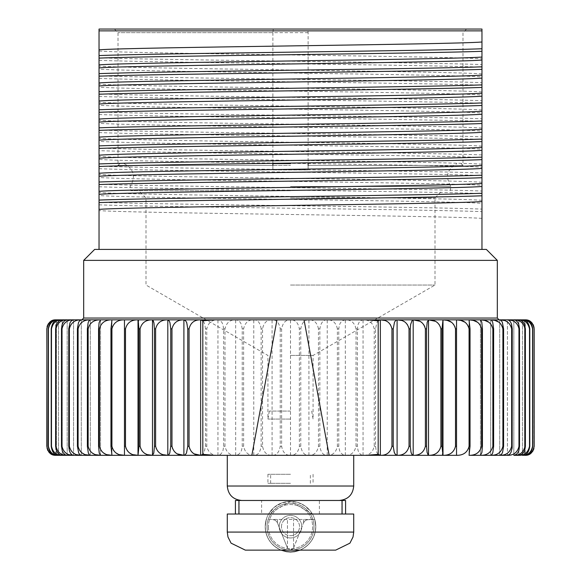 <?xml version="1.0" encoding="UTF-8"?>
<svg xmlns="http://www.w3.org/2000/svg" width="581" height="581" viewBox="0 0 581 581"><rect width="100%" height="100%" fill="white"/><g stroke="black" fill="none" stroke-linecap="round" stroke-linejoin="round"><path stroke-width="0.44" stroke-dasharray="2.9 2.18" d="M384.549 320.451L388.108 322.135L390.41 324.358L391.536 326.471L391.943 328.882L393.228 328.882L394.259 322.702L395.349 320.806L397.099 319.848L397.099 455.315L413.185 455.315L413.185 319.848L290.5 319.848C285.743 319.717 282.787 322.724 281.632 328.882L281.632 446.288C282.773 452.432 285.729 455.446 290.5 455.315L397.099 455.315C403.497 455.453 407.477 452.446 409.031 446.288L409.031 328.882L408.603 326.471L407.448 324.358L405.08 322.135L401.42 320.451M413.178 319.848L411.864 320.806L411.043 322.702L410.259 328.882L410.259 446.288L410.644 450.812L412.125 454.72M393.228 328.882L393.228 446.288L393.736 450.812L395.697 454.72M524.585 455.315L524.585 319.848C529.712 319.724 532.893 322.738 534.121 328.882L534.121 446.288C532.879 452.446 529.698 455.453 524.585 455.315L524.585 319.848C528.95 319.717 531.666 322.724 532.733 328.882L532.733 446.288C531.68 452.432 528.964 455.446 524.585 455.315L525.311 455.315L525.311 319.848L522.421 319.848C526.371 319.717 528.826 322.724 529.792 328.882L529.792 446.288C528.841 452.432 526.379 455.446 522.421 455.315L522.421 319.848L522.421 455.315C527.86 455.453 531.245 452.446 532.566 446.288L532.566 328.882L531.223 324.358L529.204 322.135L524.585 320.051M522.421 320.363L525.972 322.135L528.1 324.358L529.516 328.882L529.516 446.288C528.122 452.446 524.556 455.453 518.818 455.315L518.818 319.848L521.789 320.806L523.626 322.702L524.716 324.91L525.377 328.882L525.377 446.288L524.505 450.812L523.205 453.027L521.019 454.807L518.818 455.315L518.818 319.848L513.815 319.848L516.393 320.806L517.991 322.702L518.942 324.91L519.508 328.882L519.508 446.288L518.753 450.812L517.627 453.027L515.732 454.807L513.815 455.315L513.815 319.848L513.815 455.315C519.806 455.453 523.532 452.446 524.992 446.288L524.992 328.882L524.592 326.471L523.51 324.358L521.295 322.135L517.86 320.451M513.815 321.315L517.489 324.358L518.608 326.471L519.022 328.882L519.022 446.288C517.511 452.446 513.648 455.453 507.438 455.315L507.438 319.848L509.61 320.806L510.953 322.702L512.231 328.882L512.231 446.288L511.6 450.812L510.648 453.027L509.05 454.807L507.438 455.315L507.438 319.848L413.185 319.848M329.151 455.315L304.045 319.848L81.885 319.848L290.5 319.848L276.955 319.848L251.849 455.315M138.365 320.458L138.002 319.848C131.299 319.717 127.13 322.724 125.496 328.882L124.465 328.882L124.465 319.848C117.74 319.717 113.556 322.724 111.922 328.882L110.964 328.882L111.951 319.848C105.248 319.717 101.079 322.724 99.445 328.882L98.574 328.882L98.835 324.358L99.874 320.363L100.535 319.848C93.89 319.717 89.764 322.724 88.145 328.882L87.368 328.882L87.753 324.358L89.307 320.363L90.295 319.848C83.751 319.717 79.684 322.724 78.094 328.882L77.411 328.882L77.549 326.471L78.689 322.135L79.982 320.363L81.282 319.848C74.891 319.717 70.911 322.724 69.357 328.882L68.769 328.882L68.936 326.471L70.352 322.135L71.95 320.363L73.562 319.848C67.352 319.717 63.489 322.724 61.978 328.882L61.492 328.882L61.695 326.471L63.373 322.135L65.268 320.363L67.185 319.848C61.194 319.717 57.468 322.724 56.008 328.882L55.623 328.882L55.856 326.471L57.795 322.135L59.981 320.363L62.182 319.848C56.444 319.717 52.878 322.724 51.484 328.882L51.208 328.882C52.159 322.738 54.621 319.724 58.579 319.848C53.14 319.717 49.755 322.724 48.434 328.882L48.267 328.882C49.32 322.738 52.036 319.724 56.415 319.848L55.689 319.848L55.689 455.315L52.472 454.72M214.491 319.848L200.641 319.848C194.432 319.717 190.568 322.724 189.057 328.882L189.057 446.288L187.772 446.288L186.741 452.468L185.651 454.357L183.901 455.315L124.465 455.315L124.465 319.848L124.465 455.315M281.632 328.882L280.224 328.882C279.17 322.738 276.454 319.724 272.075 319.848C266.962 319.717 263.781 322.724 262.539 328.882L262.539 446.288C263.767 452.432 266.948 455.446 272.075 455.315L290.5 455.315C295.257 455.453 298.213 452.446 299.368 446.288L299.368 328.882C298.227 322.738 295.271 319.724 290.5 319.848L366.509 319.848M490.705 319.848L499.115 319.848L490.705 319.848L492.034 320.806L492.855 322.702L493.632 328.882L493.632 446.288L492.666 453.027L491.693 454.807L490.705 455.315L490.705 319.848L490.705 455.315C497.249 455.453 501.316 452.446 502.906 446.288L502.906 328.882L502.471 326.471L501.287 324.358L499.123 322.317M48.267 328.882L48.267 446.288C49.334 452.446 52.05 455.453 56.415 455.315L56.415 319.848C51.302 319.717 48.121 322.724 46.879 328.882L46.879 446.288C48.107 452.432 51.288 455.446 56.415 455.315L55.689 455.315M280.224 328.882L280.224 446.288C279.163 452.446 276.447 455.453 272.075 455.315L183.901 455.315L183.901 319.848C177.503 319.717 173.523 322.724 171.969 328.882L171.969 446.288L170.741 446.288L169.957 452.468L169.136 454.357L167.844 455.315M419.772 321.257L423.767 324.358L424.951 326.471L425.386 328.868L425.386 446.288C423.796 452.446 419.729 455.453 413.185 455.315L456.535 455.315L456.535 446.288L456.535 455.315C463.26 455.453 467.444 452.446 469.078 446.288L469.078 328.882L468.635 326.471L467.414 324.358L465.192 322.317M469.049 319.848L469.049 455.315L469.049 319.848L470.036 328.882L470.036 446.288L469.049 455.315C475.752 455.453 479.921 452.446 481.555 446.288L481.555 328.882L481.112 326.471L479.899 324.358L477.676 322.317M480.465 319.848L480.465 455.315L480.465 319.848L481.903 322.702L482.426 328.882L482.426 446.288L481.78 453.027L480.465 455.315C487.11 455.453 491.235 452.446 492.855 446.288L492.855 328.882L492.412 326.471L491.214 324.358L489.013 322.317M499.718 319.848L499.718 455.315L499.718 319.848L501.468 320.806L502.558 322.702L503.589 328.882L503.589 446.288L502.311 453.027L501.018 454.807L499.718 455.315C506.109 455.453 510.089 452.446 511.643 446.288L511.643 328.882L511.222 326.471L510.067 324.358L507.438 321.968M534.121 328.882L533.939 448.394M533.561 449.621L533.133 450.573M532.392 451.757L531.426 452.853M530.097 453.914L528.514 454.72M525.311 319.848L528.528 320.451M530.097 321.257L531.426 322.317M532.392 323.414L533.133 324.597M533.561 325.542L533.939 326.769M513.691 321.257L511.629 320.451M506.16 321.257L504.032 320.451M456.535 455.315L456.535 319.848L456.535 446.288L455.504 446.288C453.87 452.446 449.701 455.453 442.998 455.315L442.998 319.848L442.01 328.882L442.01 446.288L442.468 453.935M455.504 446.288L455.504 328.882L455.054 326.471L453.848 324.358L451.626 322.317M442.635 454.712L442.998 455.315M425.386 328.882L426.556 328.882L427.079 322.702L428.517 319.848L428.517 455.315C435.162 455.453 439.287 452.446 440.906 446.288L440.906 328.882L440.463 326.471L439.265 324.358L435.205 321.257M426.556 446.31L426.817 450.812L427.812 454.727M426.556 328.882L426.556 446.288L425.386 446.288M380.359 455.315L380.359 319.848L378.187 320.806L376.837 322.702L375.558 328.882L375.558 446.288L376.19 450.812L377.149 453.027L378.747 454.807L380.359 455.315C386.568 455.453 390.432 452.446 391.943 446.288L391.943 328.882M374.237 328.882C372.791 322.738 369.066 319.724 363.06 319.848L360.481 320.806L358.884 322.702L357.94 324.91L357.366 328.882L357.366 446.288L358.121 450.812L359.254 453.027L361.15 454.807L363.06 455.315C369.051 455.453 372.777 452.446 374.237 446.288L374.237 328.882L375.558 328.882M363.06 455.315L363.06 319.848M356.008 328.882C354.628 322.738 351.069 319.724 345.317 319.848L342.347 320.806L340.51 322.702L339.42 324.91L338.759 328.882L338.759 446.288L339.631 450.812L340.931 453.027L343.11 454.807L345.317 455.315C351.047 455.453 354.613 452.446 356.008 446.288L356.008 328.882L357.366 328.882M345.317 455.315L345.317 319.848M337.379 328.882C336.072 322.738 332.688 319.724 327.234 319.848C323.276 319.717 320.821 322.724 319.862 328.882L319.862 446.288C320.806 452.432 323.268 455.446 327.234 455.315C332.673 455.453 336.058 452.446 337.379 446.288L337.379 328.882L338.759 328.882M327.234 455.315L327.234 319.848M318.461 328.882C317.233 322.738 314.052 319.724 308.925 319.848C304.553 319.717 301.837 322.724 300.776 328.882L300.776 446.288C301.829 452.432 304.546 455.446 308.925 455.315C314.038 455.453 317.219 452.446 318.461 446.288L318.461 328.882L319.862 328.882M308.925 455.315L308.925 319.848M290.5 455.315L290.5 319.848M272.075 455.315L272.075 319.848M261.138 328.882C260.194 322.738 257.732 319.724 253.766 319.848C248.327 319.717 244.942 322.724 243.621 328.882L243.621 446.288C244.928 452.432 248.312 455.446 253.766 455.315C257.724 455.453 260.179 452.446 261.138 446.288L261.138 328.882L262.539 328.882M253.766 455.315L253.766 319.848M242.241 328.882L241.369 324.358L240.069 322.135L237.89 320.363L235.683 319.848C229.953 319.717 226.387 322.724 224.992 328.882L224.992 446.288C226.372 452.432 229.931 455.446 235.683 455.315L238.653 454.357L240.49 452.468L241.58 450.26L242.241 446.288L242.241 328.882L243.621 328.882M235.683 455.315L235.683 319.848M223.634 328.882L222.879 324.358L221.746 322.135L219.85 320.363L217.94 319.848C211.949 319.717 208.223 322.724 206.763 328.882L206.763 446.288C208.209 452.432 211.934 455.446 217.94 455.315L220.519 454.357L222.116 452.468L223.06 450.26L223.634 446.288L223.634 328.882L224.992 328.882M217.94 455.315L217.94 319.848M205.442 328.882L204.81 324.358L203.851 322.135L202.253 320.363L200.641 319.848L200.641 455.315L202.813 454.357L204.163 452.468L205.442 446.288L205.442 328.882L206.763 328.882M189.057 446.302L189.464 448.692L190.59 450.812L194.388 453.914M189.057 328.882L187.772 328.882L187.264 324.358L185.303 320.451M187.772 328.882L187.772 446.288M171.969 446.302L172.397 448.692L173.552 450.812L177.459 453.914M171.969 328.882L170.741 328.882L170.356 324.358L168.875 320.451M167.815 455.315L167.815 319.848C161.271 319.717 157.204 322.724 155.614 328.882L155.614 446.288L156.049 448.692L157.233 450.812L159.652 453.027L163.399 454.72M170.741 328.882L170.741 446.288M155.614 328.882L154.444 328.882L153.544 321.249M147.988 454.72L144.197 453.027L141.735 450.812L140.537 448.692L140.094 446.288L140.094 328.882C141.713 322.724 145.838 319.717 152.483 319.848L152.483 455.315L153.921 452.468L154.444 446.288L154.444 328.882M140.094 328.882L138.99 328.882L138.532 321.228M138.002 319.848L138.002 455.315L138.99 446.288L138.99 328.882M125.496 328.882L125.496 446.288L125.946 448.692L127.152 450.812L129.374 452.853M131.255 453.914L133.47 454.72M124.465 328.882L124.465 446.288L125.496 446.288M111.922 328.882L111.922 446.288L112.365 448.692L113.585 450.812L115.808 452.853M117.696 453.914L119.918 454.72M111.951 455.315L111.951 319.848L111.951 455.315L110.964 446.288L110.964 328.882M99.445 328.882L99.445 446.288L99.888 448.692L101.101 450.812L103.324 452.853M105.197 453.914L107.412 454.72M100.535 455.315L100.535 319.848L100.535 455.315L99.097 452.468L98.574 446.288L98.574 328.882M88.145 328.882L88.145 446.288L88.588 448.692L89.786 450.812L91.987 452.853M93.846 453.914L96.047 454.72M90.295 455.315L90.295 319.848L90.295 455.315L88.966 454.357L88.145 452.468L87.368 446.288L87.368 328.882M78.094 328.882L78.094 446.288L78.529 448.692L79.713 450.812L81.877 452.853M83.708 453.914L85.879 454.72M81.282 455.315L81.282 319.848L81.282 455.315L79.532 454.357L78.442 452.468L77.411 446.288L77.411 328.882M69.357 328.882L69.357 446.288L69.778 448.692L70.933 450.812L73.562 453.202M74.84 453.914L76.968 454.72M73.562 455.315L73.562 319.848L73.562 455.315L71.39 454.357L70.047 452.468L68.769 446.288L68.769 328.882M61.978 328.882L61.978 446.288L62.392 448.692L63.511 450.812L67.185 453.848M67.309 453.914L69.371 454.72M67.185 455.315L67.185 319.848L67.185 455.315L64.607 454.357L63.009 452.468L62.058 450.26L61.492 446.288L61.492 328.882M56.008 328.882L56.008 446.288L56.408 448.692L57.49 450.812L59.705 453.027L63.14 454.72M62.182 455.315L62.182 319.848L62.182 455.315L59.211 454.357L57.374 452.468L56.284 450.26L55.623 446.288L55.623 328.882M51.484 328.882L51.484 446.288L52.9 450.812L55.028 453.027L58.579 454.807M58.579 455.315L58.579 319.848L58.579 455.315C54.629 455.453 52.174 452.446 51.208 446.288L51.208 328.882M48.434 328.882L48.434 446.288L49.777 450.812L51.796 453.027L56.415 455.112M46.879 328.882L47.061 326.769M47.439 325.542L47.867 324.597M48.608 323.414L49.574 322.317M50.903 321.257L52.486 320.451M50.903 453.914L49.574 452.853M48.608 451.757L47.867 450.573M47.439 449.621L47.061 448.394M46.821 328.882L46.879 446.288M56.415 455.315L56.415 319.848M290.5 500.473L339.268 500.473L290.5 500.473M345.586 500.473L235.414 500.473L345.586 500.473L235.414 500.473L235.414 514.018L290.5 514.018L227.28 514.018M353.72 514.018L312.396 514.018L290.5 501.374L268.604 514.018L239.19 514.018L312.396 514.018A25.288 25.288 0 0 1 314.735 519.436L315.788 526.662A25.288 25.288 0 0 1 290.5 551.95A25.288 25.288 0 0 1 265.212 526.662A25.288 25.288 0 0 1 290.5 501.374A25.288 25.288 0 0 1 315.788 526.662A25.288 25.288 0 0 0 290.5 501.374A25.288 25.288 0 0 0 265.212 526.662L266.265 519.436A25.288 25.288 0 0 1 268.604 514.018L274.174 507.358L281.749 502.943L290.188 501.381L297.9 502.485L304.749 505.775L310.624 511.353L312.396 514.018L268.604 514.018A25.288 25.288 0 0 0 266.265 519.436L314.735 519.436L306.746 519.748L304.8 520.961L303.522 522.864L305.519 520.373L308.562 519.436L266.265 519.436L265.212 526.662C265.757 537.715 271.051 545.537 281.117 550.142M343.218 514.018L290.5 514.018L343.218 514.018M299.883 550.142C309.949 545.537 315.243 537.715 315.788 526.662L315.156 532.29L313.282 537.636L310.269 542.429L306.267 546.43L301.474 549.444L296.128 551.318L290.5 551.95L284.872 551.318L279.526 549.444L274.733 546.43L270.731 542.429L267.718 537.636L265.844 532.29L265.212 526.662A25.288 25.288 0 0 0 290.5 551.95A25.288 25.288 0 0 0 315.788 526.662L314.735 519.436A25.288 25.288 0 0 0 312.396 514.018L235.414 514.018M293.55 548.072L303.522 522.864L293.303 548.573L291.597 549.953L289.403 549.953L287.45 548.072L290.5 550.142L293.55 548.072L293.55 519.436L293.55 548.072M287.45 548.072L277.29 522.442L275.481 520.373L272.438 519.436L275.481 520.373L277.29 522.442L287.45 548.072L287.45 519.436L287.45 548.072M313.98 526.662A23.48 23.48 0 0 1 290.5 550.142A23.48 23.48 0 0 1 267.02 526.662A23.48 23.48 0 0 1 290.5 503.182A23.48 23.48 0 0 1 313.98 526.662A23.48 23.48 0 0 0 290.5 503.182A23.48 23.48 0 0 0 267.02 526.662A23.48 23.48 0 0 0 290.5 550.142A23.48 23.48 0 0 0 313.98 526.662M268.371 526.662A22.129 22.129 0 0 0 290.5 548.791A22.129 22.129 0 0 0 312.629 526.662A22.129 22.129 0 0 0 290.5 504.54A22.129 22.129 0 0 0 268.371 526.662A22.129 22.129 0 0 1 290.5 504.54A22.129 22.129 0 0 1 312.629 526.662A22.129 22.129 0 0 1 290.5 548.791A22.129 22.129 0 0 1 268.371 526.662M301.786 526.662A11.286 11.286 0 0 0 290.5 515.376A11.286 11.286 0 0 0 279.214 526.662A11.286 11.286 0 0 0 290.5 537.955A11.286 11.286 0 0 0 301.786 526.662A11.286 11.286 0 0 1 290.5 537.955A11.286 11.286 0 0 1 279.214 526.662A11.286 11.286 0 0 1 290.5 515.376A11.286 11.286 0 0 1 301.786 526.662A11.286 11.286 0 0 0 290.5 515.376A11.286 11.286 0 0 0 279.214 526.662A11.286 11.286 0 0 0 290.5 537.955A11.286 11.286 0 0 0 301.786 526.662A11.286 11.286 0 0 1 290.5 537.955A11.286 11.286 0 0 1 279.214 526.662A11.286 11.286 0 0 1 290.5 515.376A11.286 11.286 0 0 1 301.786 526.662M281.465 526.662A9.035 9.035 0 0 1 290.5 517.635A9.035 9.035 0 0 1 299.535 526.662A9.035 9.035 0 0 1 290.5 535.697A9.035 9.035 0 0 1 281.465 526.662A9.035 9.035 0 0 1 290.5 517.635A9.035 9.035 0 0 1 299.535 526.662A9.035 9.035 0 0 1 290.5 535.697A9.035 9.035 0 0 1 281.465 526.662M261.603 514.018L319.397 514.018L261.603 514.018L261.603 500.473L319.397 500.473L261.603 500.473M238.929 514.018L238.929 500.473M342.071 514.018L342.071 500.473M319.397 514.018L319.397 500.473M335.658 550.142L245.342 550.142M83.686 260.382L497.314 260.382M481.961 172.971L481.961 249.409L94.659 249.409M481.961 73.896C450.224 71.281 130.921 68.696 99.039 66.081L99.039 29.05L481.961 29.05L481.961 172.978C423.593 170.698 157.066 168.432 99.039 166.166L99.039 159.405C130.776 162.019 450.079 164.605 481.961 167.219M99.039 66.081L99.039 69.095C130.776 71.71 450.079 74.295 481.961 76.91M481.961 91.958C450.224 89.343 130.921 86.758 99.039 84.143L99.039 69.095M99.039 84.143L99.039 87.157C130.776 89.772 450.079 92.357 481.961 94.972M481.961 110.02C450.224 107.405 130.921 104.82 99.039 102.205L99.039 87.157M99.039 102.205L99.039 105.219C130.776 107.834 450.079 110.419 481.961 113.034M481.961 128.081C450.224 125.467 130.921 122.881 99.039 120.267L99.039 105.219M99.039 120.267L99.039 123.281C130.776 125.895 450.079 128.481 481.961 131.095M481.961 146.143C450.224 143.529 130.921 140.943 99.039 138.329L99.039 123.281M99.039 138.329L99.039 141.343C130.776 143.957 450.079 146.543 481.961 149.157M481.961 154.916C423.593 152.636 157.066 150.37 99.039 148.104L99.039 141.343M99.039 150.646L99.039 148.097M481.961 164.205C450.224 161.591 130.921 159.005 99.039 156.391L99.039 150.639C157.073 152.912 423.593 155.178 481.961 157.451M99.039 156.391L99.039 159.405M481.961 182.267C450.224 179.652 130.921 177.074 99.039 174.453L99.039 166.159M99.039 174.453L99.039 177.466C130.776 180.081 450.079 182.666 481.961 185.281M481.961 200.329C450.224 197.722 130.921 195.136 99.039 192.514L99.039 177.466M99.039 192.514L99.039 195.536C130.776 198.143 450.079 200.728 481.961 203.343M481.961 218.391C450.224 215.783 130.921 213.198 99.039 210.583L99.039 195.536M99.039 210.583L99.039 249.409M307.727 29.05L114.392 29.05L466.608 29.05L307.727 29.05L308.112 32.659L308.112 162.833M99.039 51.034C130.776 53.648 450.079 56.234 481.961 58.848M99.039 57.788C157.066 60.054 423.593 62.327 481.961 64.6M99.039 60.33C157.073 62.603 423.593 64.869 481.961 67.142M99.039 75.85C157.066 78.115 423.593 80.389 481.961 82.662M99.039 78.391C157.073 80.665 423.593 82.93 481.961 85.204M99.039 93.919C157.066 96.185 423.593 98.45 481.961 100.724M99.039 96.453C157.073 98.726 423.593 100.992 481.961 103.265M99.039 111.98C157.066 114.246 423.593 116.512 481.961 118.793M99.039 114.515C157.073 116.788 423.593 119.054 481.961 121.327M99.039 130.042C157.066 132.308 423.593 134.574 481.961 136.855M99.039 132.577C157.073 134.85 423.593 137.116 481.961 139.389M99.039 168.701C157.073 170.974 423.593 173.24 481.961 175.513M99.039 184.228C157.066 186.494 423.593 188.76 481.961 191.04M99.039 186.762C157.073 189.036 423.593 191.302 481.961 193.575M99.039 202.29C157.066 204.556 423.593 206.821 481.961 209.102M99.039 204.824C157.073 207.097 423.593 209.363 481.961 211.637M481.961 249.409L486.341 249.409M273.273 29.05L272.888 32.659L118.008 32.659L308.112 32.659M272.888 165.418L118.008 165.418L290.5 165.418L272.888 165.418L272.888 169.935L308.112 169.935L272.888 169.935M308.112 165.418L462.992 165.418L308.112 165.418L308.112 169.935M272.888 32.659L272.888 163.326M272.888 163.61L290.5 163.61M290.5 186.501L450.885 186.501L290.5 186.501M290.5 190.706L130.863 190.706L290.5 190.706M290.5 197.932L434.995 197.932L290.5 197.932M290.5 285.046L434.995 285.046L290.5 285.046M290.5 355.434L313.079 355.434L290.5 355.434M290.5 419.075L267.921 419.075L290.5 419.075M290.5 411.065L269.337 411.065L290.5 411.065M290.5 474.285L267.921 474.285L290.5 474.285M290.5 483.312L267.921 483.312L290.5 483.312M409.031 328.882L410.259 328.882M410.259 446.288L409.031 446.288M524.992 328.882L525.377 328.882M525.377 446.288L524.992 446.288M519.022 328.882L519.508 328.882M519.508 446.288L519.022 446.288M511.643 328.882L512.231 328.882M512.231 446.288L511.643 446.288M502.906 328.882L503.589 328.882M503.589 446.288L502.906 446.288M492.855 328.882L493.632 328.882M493.632 446.288L492.855 446.288M481.555 328.882L482.426 328.882M482.426 446.288L481.555 446.288M469.078 328.882L470.036 328.882M470.036 446.288L469.078 446.288M455.504 328.882L456.535 328.882M440.906 328.882L442.01 328.882M442.01 446.288L440.906 446.288M393.228 446.288L391.943 446.288M375.558 446.288L374.237 446.288M357.366 446.288L356.008 446.288M338.759 446.288L337.379 446.288M319.862 446.288L318.461 446.288M299.368 328.882L300.776 328.882M300.776 446.288L299.368 446.288M281.632 446.288L280.224 446.288M262.539 446.288L261.138 446.288M243.621 446.288L242.241 446.288M224.992 446.288L223.634 446.288M206.763 446.288L205.442 446.288M155.614 446.288L154.444 446.288M140.094 446.288L138.99 446.288M111.922 446.288L110.964 446.288M99.445 446.288L98.574 446.288M88.145 446.288L87.368 446.288M78.094 446.288L77.411 446.288M69.357 446.288L68.769 446.288M61.978 446.288L61.492 446.288M56.008 446.288L55.623 446.288M353.72 486.021L227.28 486.021M227.28 532.08L353.72 532.08M341.81 514.018L341.81 500.473L341.81 514.018M239.19 514.018L239.19 500.473L239.19 514.018M277.478 519.436L277.478 522.864L277.478 519.436M303.522 519.436L303.522 522.864L303.522 519.436M83.686 318.047L497.314 318.047M99.039 30.858L481.961 30.858M461.191 163.61L462.992 165.418L462.992 32.659L466.608 29.05M119.809 163.61L118.008 165.418L118.008 32.659L114.392 29.05M124.116 163.61C133.964 169.187 135.961 176.82 130.115 186.501L130.863 190.706M450.137 190.706L450.885 186.501C445.039 176.82 447.036 169.187 456.884 163.61M311.663 411.065L313.079 419.075L313.079 355.434L434.995 285.046L434.995 197.932L442.221 190.706M269.337 411.065L267.921 419.075L267.921 355.434L146.005 285.046L146.005 197.932L138.779 190.706M267.921 474.285L267.921 483.312M313.079 474.285L313.079 483.312M270.63 483.312L270.63 474.285M310.37 483.312L310.37 474.285"/><path stroke-width="0.87" d="M401.42 320.451L397.099 319.848L413.178 319.848M412.125 454.72L413.185 455.315L251.849 455.315L276.955 319.848L56.415 319.848L200.641 319.848L202.813 320.806L202.813 454.364L200.641 455.315L55.689 455.315C50.925 455.446 47.969 452.432 46.821 446.288L46.879 328.882C48.107 322.738 51.288 319.724 56.415 319.848C52.05 319.717 49.334 322.724 48.267 328.882L48.267 446.288C49.32 452.432 52.036 455.446 56.415 455.315C51.302 455.453 48.121 452.446 46.879 446.288M395.697 454.72L397.099 455.315L395.349 454.357L394.259 452.468L393.228 446.288L393.228 328.882L394.506 322.135L395.799 320.363L397.099 319.848C403.497 319.717 407.477 322.724 409.031 328.882L409.031 446.288C407.492 452.432 403.512 455.446 397.099 455.315L397.099 319.848L380.359 319.848L525.311 319.848C530.075 319.724 533.031 322.738 534.179 328.882L534.179 446.288C533.024 452.446 530.061 455.453 525.311 455.315L524.585 455.315C528.95 455.453 531.666 452.446 532.733 446.288L532.733 328.882C531.68 322.738 528.964 319.724 524.585 319.848C529.698 319.717 532.879 322.724 534.121 328.882L534.121 446.288C532.893 452.432 529.712 455.446 524.585 455.315M384.549 320.451L380.359 319.848C386.568 319.717 390.432 322.724 391.943 328.882L391.943 446.288C390.454 452.432 386.59 455.446 380.359 455.315L378.187 454.364L366.509 455.315M456.535 455.315L456.535 319.848C463.26 319.717 467.444 322.724 469.078 328.882L469.078 446.288C467.458 452.432 463.282 455.446 456.535 455.315L413.185 455.315L411.864 454.357L411.043 452.468L410.259 446.288L410.259 328.882L410.644 324.358L412.205 320.363L413.185 319.848L490.705 319.848L214.491 319.848L202.813 320.806M524.585 320.051L522.421 319.848C527.86 319.717 531.245 322.724 532.566 328.882L532.566 446.288C531.259 452.432 527.875 455.446 522.421 455.315C526.371 455.453 528.826 452.446 529.792 446.288L529.792 328.882C528.841 322.738 526.379 319.724 522.421 319.848L518.818 319.848C524.556 319.717 528.122 322.724 529.516 328.882L529.516 446.288C528.136 452.432 524.57 455.446 518.818 455.315L513.815 455.315L518.818 455.315L521.789 454.357L523.626 452.468L524.716 450.26L525.377 446.288L525.377 328.882L524.505 324.358L523.205 322.135L521.019 320.363L518.818 319.848L522.421 320.363M517.86 320.451L513.815 319.848C519.806 319.717 523.532 322.724 524.992 328.882L524.992 446.288C523.554 452.432 519.828 455.446 513.815 455.315L516.393 454.357L517.991 452.468L518.942 450.26L519.508 446.288L519.508 328.882L518.753 324.358L517.627 322.135L515.732 320.363L513.815 319.848L507.438 319.848C513.648 319.717 517.511 322.724 519.022 328.882L519.022 446.288C517.526 452.432 513.669 455.446 507.438 455.315L499.718 455.315L507.438 455.315L509.61 454.357L510.953 452.468L512.151 448.009L512.231 328.882L511.6 324.358L510.648 322.135L509.05 320.363L507.438 319.848L511.629 320.451M52.486 320.451L56.415 319.848M378.187 454.364L378.187 320.806L366.509 319.848L304.045 319.848L329.151 455.315M251.849 455.315L200.641 455.315C194.432 455.453 190.568 452.446 189.057 446.288L189.057 446.302M119.918 454.72L124.465 455.315L55.689 455.293M469.049 455.315L499.718 455.315L469.049 455.315L470.036 446.288L470.036 328.882L469.049 319.848C475.752 319.717 479.921 322.724 481.555 328.882L481.555 446.288C479.942 452.432 475.774 455.446 469.049 455.315M380.359 455.315L380.359 319.848L378.187 320.806M413.185 455.315L413.185 319.848C419.729 319.717 423.796 322.724 425.386 328.882L425.386 446.288C423.81 452.432 419.743 455.446 413.185 455.315M425.386 446.288L426.556 446.288L426.556 328.882L427.202 322.135L428.517 319.848C435.162 319.717 439.287 322.724 440.906 328.882L440.906 446.288C439.309 452.432 435.176 455.446 428.517 455.315L427.079 452.468L426.556 446.31M427.812 454.727L428.517 455.315L428.517 319.848L435.205 321.257M442.01 328.882L442.998 319.848C449.701 319.717 453.87 322.724 455.504 328.882L455.504 446.288C453.884 452.432 449.723 455.446 442.998 455.315L442.01 446.288L442.01 328.882L440.906 328.868M442.998 455.315L442.998 319.848L447.196 320.363L451.626 322.317M455.504 446.288L456.535 446.288L456.535 319.848L460.748 320.363L465.192 322.317M482.426 328.882L481.78 322.135L480.465 319.848C487.11 319.717 491.235 322.724 492.855 328.882L492.855 446.288C491.257 452.432 487.125 455.446 480.465 455.315L481.903 452.468L482.426 446.288L482.426 328.882L481.555 328.882M493.632 328.882L492.666 322.135L491.693 320.363L490.705 319.848C497.249 319.717 501.316 322.724 502.906 328.882L502.906 446.288C501.33 452.432 497.263 455.446 490.705 455.315L492.034 454.357L492.855 452.468L493.632 446.288L493.632 328.882L492.855 328.882M503.589 328.882L502.311 322.135L501.018 320.363L499.718 319.848C506.109 319.717 510.089 322.724 511.643 328.882L511.643 446.288C510.103 452.432 506.131 455.446 499.718 455.315L501.468 454.357L502.558 452.468L503.589 446.288L503.589 328.882L502.906 328.882M533.939 448.394L533.561 449.621M533.133 450.573L532.392 451.757M531.426 452.853L530.097 453.914M528.514 454.72L525.311 455.315M528.528 320.451L530.097 321.257M531.426 322.317L532.392 323.414M533.133 324.597L533.561 325.542M533.939 326.769L534.121 328.882M525.311 319.877L524.585 319.848M507.438 321.968L506.16 321.257M504.032 320.451L499.718 319.848M499.123 322.317L494.801 320.363L490.705 319.848M489.013 322.317L484.627 320.363L480.465 319.848M477.676 322.317L473.254 320.363L469.049 319.848M455.504 328.882L456.535 328.882M442.468 453.935L442.635 454.712M425.386 328.882L426.556 328.882M419.772 321.257L413.185 319.848M194.388 453.914L200.641 455.315L200.641 319.848C194.41 319.724 190.546 322.738 189.057 328.882L189.057 446.288L187.772 446.288L186.494 453.027L185.201 454.807L183.901 455.315C177.503 455.453 173.523 452.446 171.969 446.288L171.969 446.302M185.303 320.451L183.901 319.848L185.651 320.806L186.741 322.702L187.772 328.882L187.772 446.288M177.459 453.914L183.901 455.315L183.901 319.848C177.488 319.724 173.508 322.738 171.969 328.882L171.969 446.288L170.741 446.288L169.768 453.027L168.795 454.807L167.844 455.315M168.875 320.451L167.815 319.848L169.136 320.806L169.957 322.702L170.741 328.882L170.741 446.288M163.399 454.72L167.815 455.315C161.271 455.453 157.204 452.446 155.614 446.288L155.614 328.882C157.19 322.738 161.257 319.724 167.815 319.848L167.815 455.315M153.544 321.249L152.483 319.848L153.921 322.702L154.444 328.882L154.444 446.288L153.798 453.027L152.483 455.315C145.838 455.453 141.713 452.446 140.094 446.288L140.094 328.882C141.691 322.738 145.824 319.724 152.483 319.848L152.483 455.315L147.988 454.72M138.99 328.882L138.99 446.288L138.002 455.315C131.299 455.453 127.13 452.446 125.496 446.288L125.496 328.882C127.116 322.738 131.277 319.724 138.002 319.848L138.99 328.882L140.094 328.882M138.532 321.228L138.365 320.458M129.374 452.853L131.255 453.914M133.47 454.72L138.002 455.315L138.002 319.848M115.808 452.853L117.696 453.914M103.324 452.853L105.197 453.914M107.412 454.72L111.951 455.315C105.248 455.453 101.079 452.446 99.445 446.288L99.445 328.882C101.058 322.738 105.226 319.724 111.951 319.848L110.964 328.882L110.964 446.288L111.951 455.315M91.987 452.853L93.846 453.914M96.047 454.72L100.535 455.315C93.89 455.453 89.764 452.446 88.145 446.288L88.145 328.882C89.743 322.738 93.875 319.724 100.535 319.848L99.097 322.702L98.574 328.882L98.574 446.288L99.22 453.027L100.535 455.315M81.877 452.853L83.708 453.914M85.879 454.72L90.295 455.315C83.751 455.453 79.684 452.446 78.094 446.288L78.094 328.882C79.67 322.738 83.737 319.724 90.295 319.848L88.966 320.806L88.145 322.702L87.368 328.882L87.368 446.288L88.334 453.027L89.307 454.807L90.295 455.315M73.562 453.202L74.84 453.914M76.968 454.72L81.282 455.315C74.891 455.453 70.911 452.446 69.357 446.288L69.357 328.882C70.897 322.738 74.869 319.724 81.282 319.848L79.532 320.806L78.442 322.702L77.411 328.882L77.411 446.288L78.689 453.027L79.982 454.807L81.282 455.315M69.371 454.72L73.562 455.315C67.352 455.453 63.489 452.446 61.978 446.288L61.978 328.882C63.474 322.738 67.331 319.724 73.562 319.848L71.39 320.806L70.047 322.702L68.769 328.882L68.769 446.288L69.4 450.812L70.352 453.027L71.95 454.807L73.562 455.315M63.14 454.72L67.185 455.315C61.194 455.453 57.468 452.446 56.008 446.288L56.008 328.882C57.446 322.738 61.172 319.724 67.185 319.848L64.607 320.806L63.009 322.702L62.058 324.91L61.492 328.882L61.492 446.288L62.247 450.812L63.373 453.027L65.268 454.807L67.185 455.315M58.579 454.807L62.182 455.315C56.444 455.453 52.878 452.446 51.484 446.288L51.484 328.882C52.864 322.738 56.43 319.724 62.182 319.848L59.211 320.806L57.374 322.702L56.284 324.91L55.623 328.882L55.623 446.288L56.495 450.812L57.795 453.027L59.981 454.807L62.182 455.315M56.415 455.112L58.579 455.315C53.14 455.453 49.755 452.446 48.434 446.288L48.434 328.882C49.741 322.738 53.125 319.724 58.579 319.848C54.629 319.717 52.174 322.724 51.208 328.882L51.208 446.288C52.159 452.432 54.621 455.446 58.579 455.315M47.061 326.769L47.439 325.542M47.867 324.597L48.608 323.414M49.574 322.317L50.903 321.257M52.472 454.72L50.903 453.914M49.574 452.853L48.608 451.757M47.867 450.573L47.439 449.621M47.061 448.394L46.821 328.882C47.976 322.724 50.939 319.717 55.689 319.848M111.922 328.882C113.542 322.738 117.718 319.724 124.465 319.848L124.465 455.315C117.74 455.453 113.556 452.446 111.922 446.288L111.922 328.882L110.964 328.882M124.465 455.315L124.465 446.288L125.496 446.288M214.491 455.315L202.813 454.364M235.414 514.018L235.414 500.473L345.586 500.473L345.586 514.018L345.586 500.473M342.071 514.018L353.72 514.018L353.72 532.08L227.28 532.08L227.28 514.018L342.071 514.018L342.071 500.473M238.929 514.018L238.929 500.473M281.117 550.142L286.397 551.616L290.5 551.95L294.603 551.616L299.883 550.142M227.28 532.08L227.963 536.982L231.071 543.155L245.342 550.142L335.658 550.142L349.929 543.155L353.037 536.982L353.72 532.08M99.039 119.054C130.776 116.44 450.079 113.854 481.961 111.24L481.961 105.481C423.934 107.754 157.407 110.027 99.039 112.293L99.039 209.363C130.776 206.749 450.079 204.163 481.961 201.549L481.961 249.409L486.341 249.409L497.314 260.382L83.686 260.382L83.686 318.047L81.885 319.848M99.039 209.363L99.039 249.409L481.961 249.409M99.039 249.409L94.659 249.409L83.686 260.382M99.039 109.751L99.039 112.3M99.039 104.006L99.039 109.758C157.407 107.478 423.927 105.212 481.961 102.946L481.961 96.192C450.224 98.806 130.921 101.384 99.039 104.006L99.039 100.992C130.776 98.378 450.079 95.792 481.961 93.178L481.961 87.419C423.934 89.692 157.407 91.965 99.039 94.231L99.039 100.992M99.039 64.861C130.776 62.254 450.079 59.669 481.961 57.054L481.961 29.05L99.039 29.05L99.039 94.238M481.961 57.054L481.961 60.068C450.224 62.675 130.921 65.261 99.039 67.875M99.039 82.923C130.776 80.316 450.079 77.731 481.961 75.116L481.961 60.068M481.961 75.116L481.961 78.13C450.224 80.737 130.921 83.323 99.039 85.937M99.039 91.696C157.407 89.416 423.927 87.15 481.961 84.884L481.961 78.13M481.961 87.426L481.961 84.877M481.961 93.178L481.961 96.192M481.961 105.488L481.961 102.939M481.961 111.24L481.961 114.254C450.224 116.868 130.921 119.446 99.039 122.068M99.039 137.116C130.776 134.501 450.079 131.916 481.961 129.302L481.961 114.254M481.961 129.302L481.961 132.315C450.224 134.93 130.921 137.515 99.039 140.13M99.039 155.178C130.776 152.563 450.079 149.978 481.961 147.363L481.961 132.315M481.961 147.363L481.961 150.377C450.224 152.992 130.921 155.577 99.039 158.192M99.039 173.24C130.776 170.625 450.079 168.04 481.961 165.425L481.961 150.377M481.961 165.425L481.961 168.439C450.224 171.054 130.921 173.639 99.039 176.254M99.039 191.302C130.776 188.687 450.079 186.102 481.961 183.487L481.961 168.439M481.961 183.487L481.961 186.501C450.224 189.115 130.921 191.701 99.039 194.315M481.961 201.549L481.961 186.501M481.961 195.797C423.934 198.063 157.407 200.336 99.039 202.602M481.961 193.255C423.927 195.521 157.407 197.794 99.039 200.067M481.961 177.728C423.934 180.001 157.407 182.274 99.039 184.54M481.961 175.193C423.927 177.459 157.407 179.732 99.039 182.006M481.961 159.666C423.934 161.939 157.407 164.212 99.039 166.478M481.961 157.131C423.927 159.397 157.407 161.671 99.039 163.944M481.961 141.604C423.934 143.877 157.407 146.151 99.039 148.416M481.961 139.07C423.927 141.336 157.407 143.609 99.039 145.882M481.961 123.542C423.934 125.816 157.407 128.089 99.039 130.355M481.961 121.008C423.927 123.274 157.407 125.547 99.039 127.82M481.961 69.357C423.934 71.63 157.407 73.903 99.039 76.169M481.961 66.822C423.927 69.088 157.407 71.354 99.039 73.634M481.961 51.295C423.934 53.568 157.407 55.834 99.039 58.107M481.961 48.76C423.927 51.026 157.407 53.292 99.039 55.573M481.961 42.006C450.224 44.614 130.921 47.199 99.039 49.813M308.112 162.833L308.112 165.418M272.888 163.326L272.888 165.418M290.5 163.61L272.888 163.61M393.228 328.882L391.943 328.882M391.943 446.288L393.228 446.288M410.259 328.882L409.031 328.882M409.031 446.288L410.259 446.288M440.906 446.288L442.01 446.288M470.036 328.882L469.078 328.882M469.078 446.288L470.036 446.288M481.555 446.288L482.426 446.288M492.855 446.288L493.632 446.288M502.906 446.288L503.589 446.288M512.231 328.882L511.643 328.882M511.643 446.288L512.231 446.288M519.508 328.882L519.022 328.882M519.022 446.288L519.508 446.288M525.377 328.882L524.992 328.882M524.992 446.288L525.377 446.288M56.008 328.882L55.623 328.882M55.623 446.288L56.008 446.288M61.978 328.882L61.492 328.882M61.492 446.288L61.978 446.288M69.357 328.882L68.769 328.882M68.769 446.288L69.357 446.288M78.094 328.882L77.411 328.882M77.411 446.288L78.094 446.288M88.145 328.882L87.368 328.882M87.368 446.288L88.145 446.288M99.445 328.882L98.574 328.882M98.574 446.288L99.445 446.288M110.964 446.288L111.922 446.288M125.496 328.882L124.465 328.882M138.99 446.288L140.094 446.288M155.614 328.882L154.444 328.882M154.444 446.288L155.614 446.288M171.969 328.882L170.741 328.882M189.057 328.882L187.772 328.882M227.28 455.315L227.28 486.021L353.72 486.021C352.863 494.801 348.048 499.616 339.268 500.473M497.314 260.382L497.314 318.047L83.686 318.047M481.961 30.858L99.039 30.858M353.72 455.315L353.72 486.021M227.28 486.021C228.137 494.801 232.952 499.616 241.732 500.473M497.314 318.047L499.115 319.848"/></g></svg>
